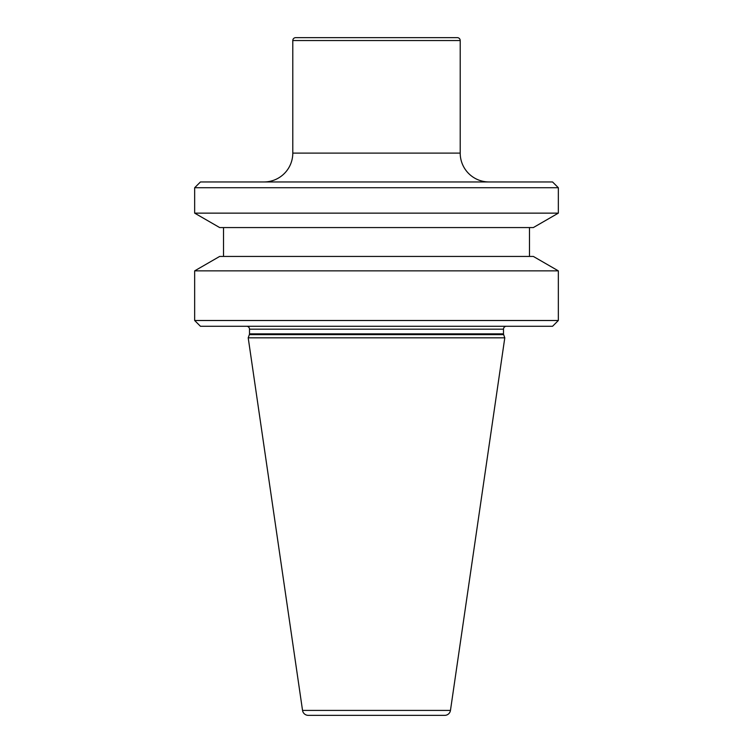 <?xml version="1.0" encoding="UTF-8"?>
<svg xmlns="http://www.w3.org/2000/svg" width="753" height="753" viewBox="0 0 753 753"><rect width="100%" height="100%" fill="white"/><g stroke="black" fill="none" stroke-linecap="round" stroke-linejoin="round"><path stroke-width="1.13" d="M295.684 37.65L457.316 37.65L295.684 37.65A2.89 2.89 0 0 0 292.795 40.54L292.795 153.104A28.859 28.859 0 0 1 263.936 181.962M457.316 37.65A2.89 2.89 0 0 1 460.205 40.54L460.205 153.104L292.795 153.104M444.75 715.35A5.77 5.77 0 0 0 450.463 710.408L302.537 710.408A5.77 5.77 0 0 0 308.25 715.35L444.75 715.35L308.25 715.35M450.463 710.408L504.792 337.824L248.208 337.824L302.537 710.408M504.792 337.824L503.635 334.633L249.365 334.633L248.208 337.824M503.635 334.633A2.306 2.306 0 0 1 503.493 333.852L249.507 333.852A2.306 2.306 0 0 1 249.365 334.633M503.493 333.852L503.493 329.165L249.507 329.165L249.507 333.852M503.493 329.165A2.89 2.89 0 0 1 506.383 326.275M249.507 329.165A2.89 2.89 0 0 0 246.617 326.275M552.561 326.275L200.439 326.275L194.66 320.505L558.34 320.505L552.561 326.275M194.66 270.864L219.66 256.434L533.34 256.434L558.34 270.864L194.66 270.864L194.66 320.505M558.34 270.864L558.34 320.505M223.528 227.566L223.528 256.434M529.472 227.566L529.472 256.434M533.34 227.566L219.66 227.566L194.66 213.137L558.34 213.137L533.34 227.566M194.66 187.732L200.439 181.962L552.561 181.962L558.34 187.732L194.66 187.732L194.66 213.137M558.34 187.732L558.34 213.137M489.064 181.962A28.859 28.859 0 0 1 460.205 153.104M460.205 40.54L292.795 40.54"/></g></svg>
